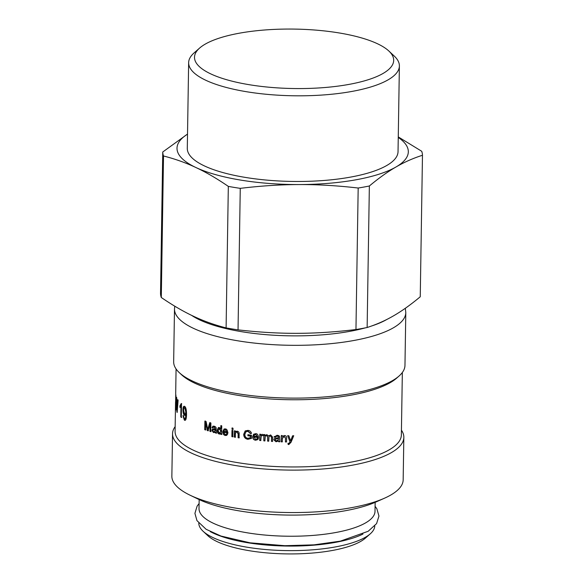 <?xml version="1.0" encoding="UTF-8"?>
<svg xmlns="http://www.w3.org/2000/svg" width="583" height="583" viewBox="0 0 583 583"><rect width="100%" height="100%" fill="white"/><g stroke="black" fill="none" stroke-linecap="round" stroke-linejoin="round"><path stroke-width="0.87" d="M420.248 296.776C410.833 304.647 401.964 310.972 393.634 315.775C385.297 320.614 376.465 324.527 367.137 327.508L369.36 185.992C378.768 178.128 387.637 171.796 395.966 167C404.303 162.154 413.136 158.248 422.471 155.267L420.248 296.776M355.958 329.533C335.108 332.033 315.439 333.301 296.944 333.33C278.448 333.403 258.808 332.244 238.039 329.861L240.262 188.353C261.111 185.853 280.787 184.585 299.283 184.556C317.779 184.483 337.411 185.634 358.181 188.025L355.958 329.533A129.871 38.755 -179.1 0 0 367.137 327.508M226.102 327.901C214.624 324.979 203.81 321.116 193.643 316.329C183.477 311.584 172.692 305.303 161.294 297.498L163.517 155.989C174.995 158.911 185.817 162.766 195.975 167.554C206.142 172.298 216.927 178.58 228.325 186.385L226.102 327.901A129.871 38.755 -179.1 0 0 238.039 329.861M161.294 297.498A129.871 38.755 -179.1 0 1 160.529 293.504L162.752 151.995L187.522 134.083M398.269 136.91L421.706 151.274A129.871 38.755 -179.1 0 1 422.471 155.267M369.36 185.992A129.871 38.755 -179.1 0 1 358.181 188.025M240.262 188.353A129.871 38.755 -179.1 0 1 228.325 186.385M163.517 155.989A129.871 38.755 -179.1 0 1 162.752 151.995M398.262 137.428A115.667 34.514 -179.1 0 1 395.966 167A115.667 34.514 -179.1 0 1 299.283 184.556A115.667 34.514 -179.1 0 1 195.975 167.554A115.667 34.514 -179.1 0 1 187.522 134.112M399.384 65.981L398.036 151.653A105.385 31.446 -179.1 0 1 292.178 181.437A105.385 31.446 -179.1 0 1 187.296 148.344L188.644 62.672A105.385 31.446 0.9 0 0 293.519 95.772A105.385 31.446 0.9 0 0 399.384 65.981A105.385 31.446 0.9 0 0 394.254 56.07L388.839 51.005A99.598 29.718 -179.1 0 1 293.635 88.529A99.598 29.718 -179.1 0 1 199.656 48.032A99.598 29.718 -179.1 0 1 281.283 29.15A99.598 29.718 -179.1 0 1 377.361 43.696A99.598 29.718 -179.1 0 1 388.839 51.005M199.656 48.032L194.081 52.929A105.385 31.446 0.9 0 0 188.644 62.672M405.797 312.59L404.966 365.381A115.667 34.514 -179.1 0 1 398.998 376.079A115.667 34.514 -179.1 0 1 290.064 398.094A115.667 34.514 -179.1 0 1 180.111 373.368A115.667 34.514 -179.1 0 1 179.287 372.632A115.667 34.514 -179.1 0 1 173.661 361.744L174.492 308.954A115.667 34.514 0.9 0 0 180.941 320.577A115.667 34.514 0.9 0 0 309.194 345.092A115.667 34.514 0.9 0 0 405.797 312.59L405.323 308.283M398.998 376.079L396.578 378.207A113.153 33.763 -179.1 0 1 290.006 399.741A113.153 33.763 -179.1 0 1 182.45 375.554A113.153 33.763 -179.1 0 1 181.641 374.833L179.287 372.632M402.343 372.501L401.359 434.933A113.153 33.763 -179.1 0 1 306.855 466.728A113.153 33.763 -179.1 0 1 181.393 442.745A113.153 33.763 -179.1 0 1 175.082 431.376L175.549 401.855M292.564 435.8A113.153 33.763 0.9 0 0 293.701 435.8L291.077 442.198L288.84 444.559L288.119 444.428L288.017 443.423L288.658 443.525L290.072 442.045L287.674 435.749A113.153 33.763 0.9 0 0 288.869 435.763L290.625 440.857A113.153 33.763 0.9 0 0 290.647 440.857L292.564 435.8M286.603 438.132L286.544 441.98A113.153 33.763 -179.1 0 1 285.422 441.958L285.481 438.154L284.14 436.441L282.369 438.452L282.31 441.878A113.153 33.763 -179.1 0 1 281.203 441.841L281.305 435.588A113.153 33.763 0.9 0 0 282.303 435.618L282.289 436.499A113.153 33.763 0.9 0 0 282.31 436.499L284.387 435.537C286.02 435.639 286.756 436.507 286.603 438.132M282.442 437.673L282.369 438.452M255.697 433.679C257.307 433.584 258.233 434.86 258.488 437.505A113.153 33.763 -179.1 0 1 253.78 437.017L255.66 439.356L256.899 438.97L257.336 438.234L258.437 438.482L257.839 439.56L255.645 440.231C253.714 439.946 252.738 438.759 252.709 436.674L253.649 434.233L255.697 433.679M251.499 435.202L251.455 438.401L247.913 439.327C245.188 438.824 243.781 437.148 243.694 434.299L245.203 430.91L247.972 430.378C249.874 430.618 251.018 431.617 251.397 433.366L250.377 433.526L247.957 431.354L245.953 431.733L244.838 434.393C244.904 436.718 245.917 438.015 247.877 438.285L250.362 437.702L250.384 436.099A113.153 33.763 -179.1 0 1 247.892 435.785L247.906 434.758A113.153 33.763 0.9 0 0 251.499 435.202M239.147 434.051L239.088 437.899A113.153 33.763 -179.1 0 1 238.075 437.738L238.134 433.934L236.946 432.054L235.998 432.207L235.364 433.854L235.313 437.272A113.153 33.763 -179.1 0 1 234.337 437.104L234.439 430.844A113.153 33.763 0.9 0 0 235.313 431.005L235.306 431.886A113.153 33.763 0.9 0 0 235.328 431.894L237.164 431.172C238.622 431.486 239.285 432.44 239.147 434.051M232.974 428.192L232.96 429.394A113.153 33.763 -179.1 0 1 231.99 429.212L232.005 428.017A113.153 33.763 0.9 0 0 232.974 428.192M232.938 430.575L232.843 436.835A113.153 33.763 -179.1 0 1 231.874 436.652L231.968 430.4A113.153 33.763 0.9 0 0 232.938 430.575M221.744 425.86L221.606 434.503A113.153 33.763 -179.1 0 1 220.768 434.299L220.782 433.504A113.153 33.763 -179.1 0 1 220.76 433.497L219.31 434.102C217.94 433.635 217.219 432.36 217.153 430.269L218.414 427.565L219.376 427.543L220.775 428.738A113.153 33.763 0.9 0 0 220.797 428.745L220.84 425.648A113.153 33.763 0.9 0 0 221.744 425.86M184.396 418.762C185.256 419.243 185.722 417.822 185.802 414.484A113.153 33.763 -179.1 0 1 185.78 414.469L184.425 415.3C183.456 414.426 182.967 412.567 182.945 409.74C183.033 406.934 183.601 405.834 184.665 406.431C185.831 407.021 186.458 409.638 186.538 414.28C186.414 419.104 185.686 421.05 184.359 420.11L182.945 415.643L183.543 415.985L184.396 418.762L185.226 418.827M184.913 415.453L184.425 415.3L184.884 415.249C183.929 414.375 183.434 412.524 183.412 409.689L184.323 406.256M184.075 406.227L184.665 406.431M185.008 420.328L184.359 420.11L184.826 420.059L183.412 415.599M181.532 403.917L181.32 417.428A113.153 33.763 -179.1 0 1 180.788 416.932L180.949 406.417L179.921 407.4L179.943 405.804L181.182 403.596A113.153 33.763 0.9 0 0 181.532 403.917M177.742 399.632A113.153 33.763 0.9 0 0 178.114 400.186L177.166 412.473A113.153 33.763 -179.1 0 1 176.868 411.941L176.576 399.107A113.153 33.763 -179.1 0 1 176.569 399.093L176.008 409.915A113.153 33.763 -179.1 0 1 175.84 409.353L175.811 394.793A113.153 33.763 0.9 0 0 175.913 395.361L175.942 407.736A113.153 33.763 0.9 0 0 175.949 407.75L176.467 397.169A113.153 33.763 0.9 0 0 176.758 397.846L177.035 410.323A113.153 33.763 0.9 0 0 177.043 410.33L177.742 399.632M176.066 368.944L175.694 393.722A113.153 33.763 0.9 0 0 175.738 394.254L175.527 407.692A113.153 33.763 -179.1 0 1 175.483 407.116L175.519 403.37M210.9 423.003L210.762 431.639A113.153 33.763 -179.1 0 1 209.946 431.391L210.062 424.162A113.153 33.763 -179.1 0 1 210.04 424.154L208.073 430.815A113.153 33.763 -179.1 0 1 207.322 430.575L205.653 422.631A113.153 33.763 -179.1 0 1 205.631 422.624L205.515 429.977A113.153 33.763 -179.1 0 1 204.75 429.715L204.881 421.079A113.153 33.763 0.9 0 0 206.098 421.487L207.745 429.452A113.153 33.763 0.9 0 0 207.767 429.46L209.756 422.653A113.153 33.763 0.9 0 0 210.9 423.003M216.133 430.516L216.366 433.205A113.153 33.763 -179.1 0 1 215.47 432.965L215.309 432.141L213.473 432.571L211.84 430.29L212.664 428.928L215.302 428.928L214.121 427.048L213.378 427.018L212.831 427.886L212.023 427.521L212.977 426.158L214.26 426.217C215.812 426.756 216.446 427.711 216.155 429.088L216.133 430.516M225.351 428.92C226.751 428.964 227.559 430.312 227.778 432.98A113.153 33.763 -179.1 0 1 223.69 432.105L225.308 434.605L226.051 434.554L226.772 433.621L227.727 433.956L226.634 435.392L225.293 435.479C223.624 435.035 222.786 433.767 222.772 431.675L224.076 428.986L225.351 428.92M261.169 434.692L260.783 435.261L262.146 434.299L263.254 434.729L262.867 435.669L261.257 435.698L260.769 440.58A113.153 33.763 -179.1 0 1 259.697 440.486L259.799 434.226A113.153 33.763 0.9 0 0 260.776 434.32L260.761 435.261A113.153 33.763 0.9 0 0 260.783 435.261L261.104 434.765M264.937 435.457L266.817 434.67L268.632 435.895L270.65 434.933L272.625 437.148L272.56 441.448A113.153 33.763 -179.1 0 1 271.452 441.382L271.518 437.432L270.381 435.829L269.018 436.478L268.712 441.207A113.153 33.763 -179.1 0 1 267.612 441.127L267.677 437.061L266.577 435.567L265.301 436.091L264.886 440.93A113.153 33.763 -179.1 0 1 263.8 440.843L263.895 434.583A113.153 33.763 0.9 0 0 264.871 434.663L264.857 435.53A113.153 33.763 0.9 0 0 264.886 435.537L264.908 435.494M279.884 441.644L278.725 441.593L278.506 440.814L276.109 441.63L273.857 439.859C273.784 438.802 274.651 438.19 276.451 438.037L278.441 437.76C278.696 436.798 278.178 436.259 276.881 436.135L275.169 437.25L274.09 437.061L277.063 435.275C279.097 435.479 279.927 436.303 279.556 437.731L279.84 441.79A113.153 33.763 -179.1 0 1 278.681 441.746L278.463 440.959L276.05 441.776L273.857 439.859L273.995 439.196M275.3 436.849L275.169 437.25M278.441 437.76L278.485 437.614C278.74 436.652 278.222 436.113 276.932 435.989L275.227 437.097L274.09 437.061L274.243 436.558M290.072 442.045L287.681 435.596M293.679 435.654L291.063 442.045L288.84 444.406L288.119 444.275L288.024 443.269M282.34 441.725L281.239 441.688L281.334 435.435M286.552 441.834L285.437 441.812L285.495 438.001L284.161 436.295L282.391 438.307M257.905 439.487L255.791 440.092C253.867 439.808 252.891 438.62 252.869 436.536L253.729 434.16M256.965 438.897L257.416 438.256M258.626 437.359L253.78 437.017M257.402 436.521L255.682 434.546L254.428 434.925L253.86 436.15A113.153 33.763 0.9 0 0 257.402 436.521L255.828 434.408L254.501 434.86M250.362 437.702L250.559 435.96L248.074 435.647L248.088 434.619M251.564 433.227L250.552 433.388L248.139 431.216L246.055 431.668M251.616 438.263L248.096 439.188C245.385 438.686 243.986 437.017 243.891 434.167L245.305 430.837M235.328 431.894L236.035 431.282M235.554 437.141L234.577 436.973L234.679 430.72M239.307 437.767L238.301 437.607L238.36 433.803L237.179 431.93L236.122 432.141M233.207 429.263L232.238 429.088L232.26 427.886M233.091 436.703L232.121 436.529L232.223 430.269M220.797 428.745L221.146 425.532M220.265 434.007L219.616 433.985C218.253 433.519 217.539 432.243 217.474 430.159L218.581 427.521M221.081 433.388L220.768 434.299M221.904 434.386L221.066 434.189M219.725 433.133L221.139 431.158L219.762 428.323L219.033 428.403M220.126 433.154L219.419 433.249L220.833 431.274L219.179 428.33M219.762 428.323L218.042 430.494L219.419 433.249M186.254 414.426L185.78 414.469L186.254 414.426C186.181 417.763 185.715 419.192 184.862 418.711M185.234 420.263L184.826 420.059M185.066 413.923C185.766 414.273 186.152 413.522 186.217 411.671L185.183 407.794L184.716 407.845C184.039 407.532 183.66 408.348 183.579 410.286L184.607 413.981L185.43 414.047M184.607 413.981C185.307 414.331 185.693 413.58 185.758 411.722L184.716 407.845L185.183 407.794M180.402 407.364L180.424 405.768L181.663 403.553M181.794 417.392L181.262 416.896L181.43 406.38L180.949 406.417M180.424 405.768L179.943 405.804M181.262 416.896L180.788 416.932M207.767 429.46L210.106 422.551M205.886 429.882L205.121 429.62L205.252 420.977M208.437 430.713L207.686 430.473L206.025 422.537L205.631 422.624M211.112 431.537L210.295 431.289L210.412 424.06L210.04 424.154M205.121 429.62L204.75 429.715M206.025 422.537L205.653 422.631M207.686 430.473L207.322 430.575M213.167 427.776L212.365 427.412L213.152 426.115M215.302 428.928L214.457 426.938L213.56 426.982M214.741 432.491L213.808 432.462L212.183 430.181L212.846 428.884M216.687 433.089L215.309 432.141M214.61 431.719L215.615 429.656L213.349 429.766M213.684 431.792L214.449 431.784L215.287 429.766L213.167 429.802L212.722 430.516L213.684 431.792M226.772 435.326L225.577 435.355C223.916 434.918 223.078 433.65 223.063 431.558L224.222 428.935M226.182 434.481L226.969 433.694M228.048 432.863L223.69 432.105M226.831 431.908L225.337 429.788L224.593 429.839L223.763 431.245A113.153 33.763 0.9 0 0 226.831 431.908L225.621 429.671L224.739 429.788M260.892 440.435L259.829 440.34L259.923 434.087M262.984 435.53L261.322 435.625M264.995 440.784L263.91 440.697L264.004 434.444M268.799 441.061L267.706 440.981L267.772 436.915L266.679 435.421L265.352 436.018M272.633 441.302L271.532 441.236L271.591 437.286L270.461 435.683L269.069 436.405M274.156 436.907L274.28 436.485M273.923 439.713L274.025 439.123M278.331 439.699L278.47 438.445C276.779 438.474 275.657 438.912 275.096 439.75M278.47 438.445L278.426 438.598C276.728 438.627 275.599 439.057 275.038 439.895L275.132 439.487M275.038 439.895L276.327 440.952L278.31 439.771L278.426 438.598M401.432 430.174A115.667 34.514 -179.1 0 1 403.837 437.374A115.667 34.514 -179.1 0 1 307.234 469.876A115.667 34.514 -179.1 0 1 178.981 445.361A115.667 34.514 -179.1 0 1 172.532 433.737A115.667 34.514 -179.1 0 1 175.155 426.618M403.837 437.374L403.166 479.824A115.667 34.514 -179.1 0 1 384.452 498.217A115.667 34.514 -179.1 0 1 189.992 495.164A115.667 34.514 -179.1 0 1 178.311 487.811A115.667 34.514 -179.1 0 1 171.861 476.187L172.532 433.737M384.452 498.217L375.933 502.007A105.61 31.511 -179.1 0 1 198.388 499.216L189.992 495.164M375.153 502.349L375.007 511.327A88.004 26.264 -179.1 0 1 312.014 535.486A88.004 26.264 -179.1 0 1 213.444 523.301A88.004 26.264 -179.1 0 1 199.014 508.558L199.16 499.58M362.969 534.05A88.004 26.264 -179.1 0 1 213.291 533.139A88.004 26.264 -179.1 0 1 210.274 531.623M374.774 525.946A88.004 26.264 -179.1 0 1 370.241 533.86A88.004 26.264 -179.1 0 1 298.117 550.549A88.004 26.264 -179.1 0 1 213.218 537.701A88.004 26.264 -179.1 0 1 203.073 531.237A88.004 26.264 -179.1 0 1 198.788 523.177M203.073 531.237L207.781 535.639A82.975 24.763 0.9 0 0 217.35 541.731A82.975 24.763 0.9 0 0 297.388 553.85A82.975 24.763 0.9 0 0 365.403 538.116L370.241 533.86M386.82 319.469A108.125 32.262 -179.1 0 1 371.568 326.006M365.33 327.865A108.125 32.262 -179.1 0 1 191.596 315.352M186.217 411.671L185.758 411.722M183.412 409.689L182.945 409.74M174.762 306.177L174.492 308.954M199.094 503.544L197.12 506.146L194.919 513.353L196.967 520.626L206.12 529.291L220.964 536.054L250.049 542.817L284.832 545.695L314.055 544.85L340.377 541.141L368.172 531.281L376.582 523.607L378.957 516.05L376.858 508.762L375.088 506.306"/></g></svg>
